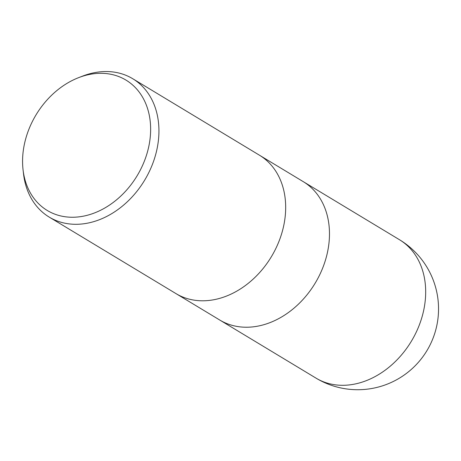 <?xml version="1.0" encoding="UTF-8"?>
<svg xmlns="http://www.w3.org/2000/svg" width="461" height="461" viewBox="0 0 461 461"><rect width="100%" height="100%" fill="white"/><g stroke="black" fill="none" stroke-linecap="round" stroke-linejoin="round"><path stroke-width="0.69" d="M179.317 295.449A80.813 62.627 121.1 0 0 272.589 254.645A80.813 62.627 121.1 0 0 259.485 155.224A80.813 62.627 121.1 0 1 272.589 254.645A80.813 62.627 121.1 0 1 179.317 295.449A80.813 62.627 121.1 0 1 175.964 293.599L49.218 217.102A80.813 62.627 121.1 0 1 23.528 173.878L23.05 169.734A76.146 59.008 121.1 0 1 78.635 77.644A76.146 59.008 121.1 0 1 122.793 78.341A76.146 59.008 121.1 0 1 139.435 171.728A76.146 59.008 121.1 0 1 50.416 212.21A76.146 59.008 121.1 0 1 23.05 169.734M223.112 321.882A80.813 62.627 121.1 0 0 316.39 281.083A80.813 62.627 121.1 0 0 303.28 181.663A80.813 62.627 121.1 0 1 316.39 281.083A80.813 62.627 121.1 0 1 223.112 321.882A80.813 62.627 121.1 0 1 219.764 320.038L176.096 293.68M78.635 77.644L82.519 76.14A80.813 62.627 121.1 0 1 129.385 76.883A80.813 62.627 121.1 0 1 132.739 78.727A80.813 62.627 121.1 0 1 145.849 178.148A80.813 62.627 121.1 0 1 52.571 218.952A80.813 62.627 121.1 0 1 49.218 217.102M319.317 379.95A80.813 62.627 121.1 0 1 315.964 378.101L315.964 378.101A80.813 80.813 0 0 0 428.505 347.917A80.813 80.813 0 0 0 399.485 239.726L399.485 239.726A80.813 62.627 121.1 0 1 412.595 339.146A80.813 62.627 121.1 0 1 319.317 379.95M303.28 181.663L259.618 155.305M259.485 155.224L132.739 78.727M303.413 181.743L399.485 239.726M219.897 320.118L315.964 378.101"/></g></svg>
